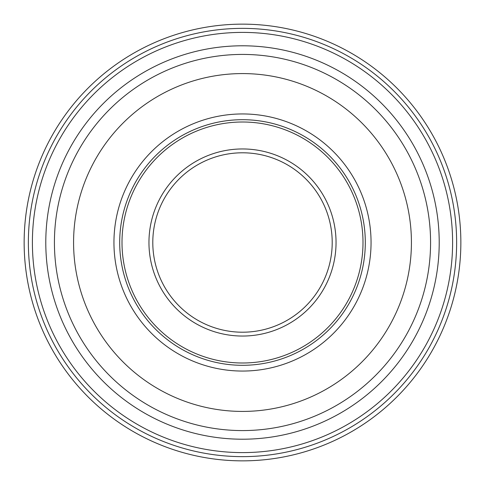 <?xml version="1.0" encoding="UTF-8"?>
<svg xmlns="http://www.w3.org/2000/svg" width="485" height="485" viewBox="0 0 485 485"><rect width="100%" height="100%" fill="white"/><g stroke="black" fill="none" stroke-linecap="round" stroke-linejoin="round"><path stroke-width="0.73" d="M456.634 242.5A214.134 214.134 0 0 0 242.5 28.366A214.134 214.134 0 0 0 28.366 242.5A214.134 214.134 0 0 0 242.5 456.634A214.134 214.134 0 0 0 456.634 242.5A214.134 214.134 0 0 1 242.5 456.634A214.134 214.134 0 0 1 28.366 242.5M332.207 242.5A89.707 89.707 0 0 1 242.5 332.207A89.707 89.707 0 0 1 152.793 242.5A89.707 89.707 0 0 1 242.5 152.793A89.707 89.707 0 0 1 332.207 242.5M148.956 242.5A93.544 93.544 0 0 0 242.5 336.044A93.544 93.544 0 0 0 336.044 242.5A93.544 93.544 0 0 0 242.5 148.956A93.544 93.544 0 0 0 148.956 242.5M365.302 242.5A122.802 122.802 0 0 0 242.5 119.698A122.802 122.802 0 0 0 119.698 242.5A122.802 122.802 0 0 0 242.5 365.302A122.802 122.802 0 0 0 365.302 242.5M122.002 242.5A120.498 120.498 0 0 1 242.5 122.002A120.498 120.498 0 0 1 362.998 242.5A120.498 120.498 0 0 1 242.5 362.998A120.498 120.498 0 0 1 122.002 242.5M249.284 24.25A218.353 218.353 0 0 0 24.25 235.716A218.353 218.353 0 0 0 235.716 460.75A218.353 218.353 0 0 0 460.75 249.284A218.353 218.353 0 0 0 249.284 24.25M242.5 32.398A210.102 210.102 0 0 0 32.398 242.5A210.102 210.102 0 0 0 242.5 452.602A210.102 210.102 0 0 0 452.602 242.5A210.102 210.102 0 0 0 242.5 32.398M242.5 439.21A196.71 196.71 0 0 1 45.79 242.5A196.71 196.71 0 0 1 242.5 45.79A196.71 196.71 0 0 1 439.21 242.5A196.71 196.71 0 0 1 242.5 439.21M54.423 242.5A188.077 188.077 0 0 0 242.5 430.577A188.077 188.077 0 0 0 430.577 242.5A188.077 188.077 0 0 0 242.5 54.423A188.077 188.077 0 0 0 54.423 242.5M73.581 242.5A168.919 168.919 0 0 1 242.5 73.581A168.919 168.919 0 0 1 411.419 242.5A168.919 168.919 0 0 1 242.5 411.419A168.919 168.919 0 0 1 73.581 242.5M113.945 242.5A128.555 128.555 0 0 0 242.5 371.055A128.555 128.555 0 0 0 371.055 242.5A128.555 128.555 0 0 0 242.5 113.945A128.555 128.555 0 0 0 113.945 242.5"/></g></svg>
